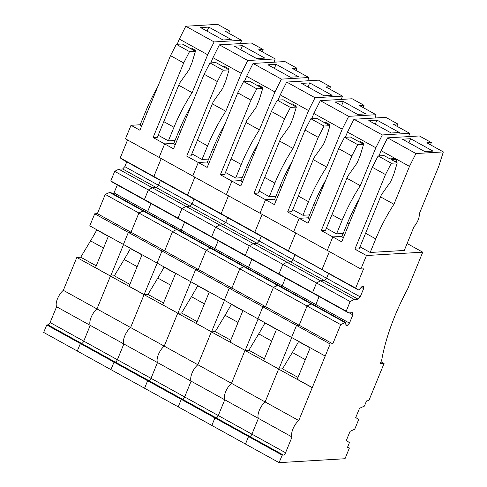 <?xml version="1.0" encoding="UTF-8"?>
<svg xmlns="http://www.w3.org/2000/svg" width="487" height="487" viewBox="0 0 487 487"><rect width="100%" height="100%" fill="white"/><g stroke="black" fill="none" stroke-linecap="round" stroke-linejoin="round"><path stroke-width="0.73" d="M321.268 230.54L351.851 155.962L357.689 144.639L363.606 144.286L360.222 155.463L357.141 162.962L347.736 176.191L325.553 230.284L321.268 230.54L332.81 236.925L342.002 236.378L332.81 236.925L341.71 241.844L372.299 167.266L378.137 155.943L384.054 155.596L389.99 158.878L395.292 158.561L396.613 159.292L396.065 161.288L394.513 161.38M378.989 155.895L381.126 150.69L387.579 137.858L419.429 135.964L431.299 142.533L426.843 142.794L443.328 151.914L438.811 166.207L419.246 213.915A10.014 4.292 -61.1 0 1 414.035 226.619L404.265 250.452L370.187 252.473L375.763 238.88A92.067 39.49 118.9 0 1 393.94 204.272L409.482 166.377L381.126 150.69M380.524 196.858L393.94 204.272M396.844 162.67L397.161 161.897L396.065 161.288M396.613 159.292L391.304 159.608L397.24 162.889L393.855 174.066L390.775 181.566L381.37 194.794L359.187 248.887L354.901 249.143L385.485 174.565L391.323 163.242L397.24 162.889M378.137 155.943L391.323 163.242M343.426 237.668L341.831 236.792L347.408 223.198A92.067 39.49 -61.1 0 1 359.388 198.745M409.482 166.377L415.941 153.545L443.328 151.914M415.941 153.545L387.579 137.858M397.161 161.897L395.614 161.988M372.299 167.266L385.485 174.565M370.187 252.473L360.021 246.848M410.59 138.716L433.016 151.116L424.853 151.603L402.432 139.197L410.59 138.716L408.922 142.788M430.569 144.858L431.299 142.533M359.522 408.301L364.398 406.109L366.51 400.959L368.896 400.478L384.066 363.491L380.231 363.722L381.729 359.972A125.153 53.686 -61.1 0 1 407.68 288.925L422.753 252.175L366.443 255.523L360.904 269.025L363.558 268.867L355.668 288.103L358.134 289.856L358.949 289.808L361.993 286.52L363.314 286.441L363.619 288.614L360.234 296.869L358.085 299.188L354.213 299.42L350.147 301.563L346.208 311.163L348.674 312.916L352.551 312.691L352.856 314.864L349.471 323.112L347.322 325.438L345.995 325.517L345.569 322.431L340.687 324.622L332.798 343.859L330.149 344.017L298.762 420.543L63.328 290.325A10.848 4.651 -61.1 0 0 56.589 306.755L50.118 322.534A2.502 1.077 -61.1 0 1 47.969 324.859L46.746 324.932L282.18 455.15L279.106 462.65L345.009 458.73L349.41 447.991L347.31 447.778L349.423 442.628L346.957 440.875L346.141 440.924L350.062 431.36L354.737 429.181L358.676 419.581L356.21 417.828L355.595 417.864L359.522 408.301M282.18 455.15L283.404 455.077A2.502 1.077 -61.1 0 0 285.552 452.752L292.023 436.973A10.848 4.651 -61.1 0 1 298.762 420.543M312.447 387.664L297.277 379.27L310.207 347.755M355.723 417.554L356.21 417.828M298.665 341.375A2.508 1.077 -61.1 0 1 298.58 341.551A119.352 51.196 -61.1 0 1 292.34 352.478L282.509 368.842L298.038 377.431M354.901 249.143L366.443 255.523M407.102 243.524L422.753 252.175M287.634 211.936L318.218 137.358L324.056 126.036L329.973 125.683L326.588 136.859L323.508 144.359L314.103 157.593L291.92 211.681L287.634 211.936L299.176 218.322L308.368 217.774L299.176 218.322L293.637 231.818L327.27 250.421L332.81 236.925L327.27 250.421L360.904 269.025M46.746 324.932L43.672 332.432L279.106 462.65M245.472 444.047L248.547 436.553L249.77 436.474L248.547 436.553L245.472 444.047M292.023 436.973L258.39 418.37L251.919 434.154A2.502 1.077 -61.1 0 1 249.77 436.474L216.137 417.87L214.913 417.949L211.839 425.443L214.913 417.949L216.137 417.87L182.503 399.267L181.28 399.346L178.205 406.84L181.28 399.346L182.503 399.267L148.87 380.67L147.646 380.743L144.572 388.236L147.646 380.743L148.87 380.67L115.236 362.066L114.013 362.139L110.939 369.639L114.013 362.139L115.236 362.066L81.603 343.463L80.379 343.536L77.305 351.036L80.379 343.536L81.603 343.463L47.969 324.859M285.552 452.752L251.919 434.154L258.39 418.37A10.848 4.651 -61.1 0 1 265.129 401.939L278.607 369.073L312.24 387.676M282.509 368.842L278.607 369.073L265.129 401.939A10.848 4.651 -61.1 0 0 258.39 418.37L224.757 399.766L218.286 415.551A2.502 1.077 -61.1 0 1 216.137 417.87A2.502 1.077 -61.1 0 0 218.286 415.551L184.652 396.948A2.502 1.077 -61.1 0 1 182.503 399.267A2.502 1.077 -61.1 0 0 184.652 396.948L151.019 378.344A2.502 1.077 -61.1 0 1 148.87 380.67A2.502 1.077 -61.1 0 0 151.019 378.344L117.385 359.741A2.502 1.077 -61.1 0 1 115.236 362.066A2.502 1.077 -61.1 0 0 117.385 359.741L83.752 341.137A2.502 1.077 -61.1 0 1 81.603 343.463A2.502 1.077 -61.1 0 0 83.752 341.137L50.118 322.534M94.715 213.799L128.349 232.402L123.412 244.437L89.778 225.84L94.715 213.799L97.37 213.641L105.259 194.404L110.135 192.213L311.936 303.827L307.053 306.019L299.164 325.255L296.516 325.413L291.579 337.454L325.213 356.058M109.319 192.262L176.586 229.468L177.402 229.42L176.586 229.468L210.22 248.066L211.035 248.017L210.22 248.066L243.853 266.669L244.669 266.62L243.853 266.669L277.487 285.272L278.302 285.224L273.42 287.415L265.537 306.652L262.883 306.81L330.149 344.017M105.259 194.404L172.526 231.611L176.586 229.468L172.526 231.611L206.159 250.215L210.22 248.066L206.159 250.215L239.787 268.812L243.853 266.669L239.787 268.812L231.903 288.048L332.798 343.859M97.37 213.641L164.636 250.848L172.526 231.611L164.636 250.848L198.27 269.445L206.159 250.215L198.27 269.445L231.903 288.048L239.787 268.812L340.687 324.622M345.569 322.431L311.936 303.827L311.12 303.876L307.053 306.019L299.164 325.255L296.516 325.413L291.579 337.454L257.946 318.851L262.883 306.81L257.946 318.851L224.312 300.248L229.249 288.207L224.312 300.248L190.679 281.644L195.616 269.603L190.679 281.644L157.045 263.041L161.982 251L157.045 263.041L123.412 244.437L128.349 232.402L131.003 232.244L138.892 213.008L142.953 210.865L143.768 210.816L138.892 213.008L131.003 232.244L128.349 232.402L161.982 251L164.636 250.848L161.982 251L195.616 269.603L198.27 269.445L195.616 269.603L229.249 288.207L231.903 288.048L229.249 288.207L262.883 306.81L265.537 306.652L273.42 287.415L277.487 285.272L344.753 322.479M345.873 324.634L347.322 325.438M117.3 184.944L114.037 192.895L181.304 230.101L184.567 222.145L181.304 230.101L214.937 248.705L218.2 240.748L214.937 248.705L248.571 267.308L251.834 259.352L248.571 267.308L282.204 285.906L285.467 277.955L282.204 285.906L315.838 304.509L319.101 296.559L315.838 304.509L314.937 305.489L315.838 304.509L349.471 323.112M349.27 312.885L352.856 314.864M126.754 161.885L124.8 166.645L192.067 203.852L194.021 199.086L192.067 203.852L225.7 222.456L227.654 217.689L225.7 222.456L259.334 241.059L261.288 236.292L259.334 241.059L292.967 259.662L294.921 254.896L292.967 259.662L326.6 278.266L328.555 273.499L326.6 278.266L324.452 280.585L320.58 280.816L316.513 282.959L312.575 292.559L315.04 294.312L348.674 312.916M124.8 166.645L122.657 168.971L189.924 206.178L192.067 203.852L189.924 206.178L223.557 224.775L225.7 222.456L223.557 224.775L257.191 243.378L259.334 241.059L257.191 243.378L290.824 261.982L292.967 259.662L290.824 261.982L286.946 262.213L282.88 264.356L278.941 273.956L346.208 311.163M122.657 168.971L118.779 169.202L152.413 187.805L186.046 206.403L189.924 206.178L186.046 206.403L219.68 225.006L223.557 224.775L219.68 225.006L253.313 243.61L257.191 243.378L253.313 243.61L249.247 245.752L350.147 301.563M118.779 169.202L114.713 171.345L181.98 208.552L186.046 206.403L181.98 208.552L215.613 227.149L219.68 225.006L215.613 227.149L249.247 245.752L253.313 243.61L354.213 299.42M114.713 171.345L110.774 180.945L178.041 218.152L181.98 208.552L178.041 218.152L211.675 236.749L215.613 227.149L211.675 236.749L245.308 255.352L249.247 245.752L245.308 255.352L278.941 273.956L282.88 264.356L286.946 262.213L290.824 261.982L358.085 299.188M110.774 180.945L113.24 182.698L180.507 219.905L178.041 218.152L180.507 219.905L214.14 238.508L211.675 236.749L214.14 238.508L247.773 257.112L245.308 255.352L247.773 257.112L281.407 275.715L278.941 273.956L281.407 275.715L315.04 294.312L312.575 292.559L316.513 282.959L320.58 280.816L324.452 280.585L326.6 278.266L360.234 296.869M361.257 287.312L363.619 288.614M127.582 139.97L120.234 157.885L187.501 195.086L194.849 177.177L187.501 195.086L221.135 213.69L228.482 195.78L221.135 213.69L254.768 232.293L262.116 214.383L254.768 232.293L288.401 250.896L295.749 232.987L288.401 250.896L322.035 269.5L329.382 251.59L322.035 269.5L324.5 271.253L358.134 289.856M120.234 157.885L122.7 159.639L189.967 196.845L187.501 195.086L189.967 196.845L223.6 215.449L221.135 213.69L223.6 215.449L257.233 234.052L254.768 232.293L257.233 234.052L355.668 288.103M381.017 361.804L384.066 363.491M346.306 440.516L346.957 440.875M347.627 447.005L349.41 447.991M254.001 193.333L284.585 118.755L290.422 107.432L296.339 107.079L292.955 118.256L289.875 125.756L280.469 138.99L258.287 193.077L254.001 193.333L265.543 199.719L274.735 199.171L265.543 199.719L260.003 213.215L293.637 231.818L299.176 218.322L308.076 223.247L338.666 148.663L344.504 137.34L350.421 136.993L363.606 144.286M326.387 228.245L336.554 233.87L343.189 233.48M309.793 219.065L308.198 218.188L313.774 204.595A92.067 39.49 -61.1 0 1 325.754 180.141M338.666 148.663L351.851 155.962M344.504 137.34L357.689 144.639M283.404 455.077L249.77 436.474A2.502 1.077 -61.1 0 0 251.919 434.154L218.286 415.551L224.757 399.766A10.848 4.651 -61.1 0 1 231.495 383.336L244.973 350.47L278.814 369.061L291.737 337.546M265.031 322.771A2.502 1.071 -61.1 0 1 264.946 322.948A119.327 51.184 -61.1 0 1 258.707 333.875L248.875 350.238L244.973 350.47L231.495 383.336A10.848 4.651 -61.1 0 0 224.757 399.766L191.123 381.163L184.652 396.948L191.123 381.163A10.848 4.651 -61.1 0 1 197.862 364.733L211.34 331.866L245.18 350.457L258.104 318.942M282.204 285.906L281.303 286.886L282.204 285.906M336.554 233.87L342.13 220.282A92.067 39.49 -61.1 0 1 360.307 185.669L375.848 147.774L382.307 134.942L409.695 133.316L393.21 124.197L397.666 123.929L385.795 117.361L353.952 119.26L347.493 132.087L345.356 137.291M408.654 136.61L409.695 133.316M396.935 126.255L397.666 123.929M363.211 144.067L363.527 143.294L361.981 143.385M363.527 143.294L359.57 141.102L358.024 141.193M276.573 329.157L263.644 360.672L278.814 369.061M248.875 350.238L264.404 358.828M346.89 178.254L360.307 185.669M375.848 147.774L347.493 132.087M382.307 134.942L353.952 119.26M376.956 120.112L399.383 132.513L391.219 133L368.799 120.593L376.956 120.112L375.288 124.185M220.368 174.73L250.951 100.152L256.789 88.829L262.706 88.476L259.321 99.652L256.241 107.152L246.836 120.386L224.653 174.474L220.368 174.73L231.909 181.115L241.102 180.567L231.909 181.115L226.37 194.611L260.003 213.215L265.543 199.719L274.443 204.643L305.032 130.059L310.87 118.743L316.787 118.39L329.973 125.683M292.754 209.647L302.92 215.272L309.555 214.877M276.159 200.467L274.565 199.585L280.141 185.991A92.067 39.49 -61.1 0 1 292.121 161.538M305.032 130.059L318.218 137.358M310.87 118.743L324.056 126.036M231.398 304.168A2.502 1.071 -61.1 0 1 231.313 304.345A119.327 51.184 -61.1 0 1 225.073 315.272L215.242 331.635L211.34 331.866L197.862 364.733A10.848 4.651 -61.1 0 0 191.123 381.163L157.49 362.559L151.019 378.344L157.49 362.559A10.848 4.651 -61.1 0 1 164.229 346.129L177.712 313.263L211.547 331.854L224.47 300.339M248.571 267.308L247.67 268.282L248.571 267.308M302.92 215.272L308.496 201.679A92.067 39.49 -61.1 0 1 326.674 167.071L342.215 129.171L348.674 116.338L376.061 114.713L359.576 105.594L364.033 105.326L352.162 98.764L320.318 100.657L313.859 113.489L311.723 118.688M375.02 118.006L376.061 114.713M363.302 107.651L364.033 105.326M329.577 125.463L329.894 124.69L328.348 124.782M329.894 124.69L325.937 122.499L324.391 122.596M242.94 310.554L230.01 342.069L245.18 350.457M215.242 331.635L230.771 340.224M313.257 159.651L326.674 167.071M342.215 129.171L313.859 113.489M348.674 116.338L320.318 100.657M343.323 101.509L365.749 113.909L357.586 114.396L335.166 101.996L343.323 101.509L341.655 105.582M186.734 156.126L217.324 81.548L223.156 70.225L229.073 69.872L225.688 81.049L222.608 88.549L213.203 101.783L191.02 155.877L186.734 156.126L198.276 162.512L207.468 161.964L198.276 162.512L192.736 176.008L226.37 194.611L231.909 181.115L240.809 186.04L271.399 111.456L277.237 100.139L283.154 99.786L296.339 107.079M259.121 191.044L269.293 196.669L275.922 196.273M242.526 181.864L240.931 180.981L246.507 167.388A92.067 39.49 -61.1 0 1 258.487 142.935M271.399 111.456L284.585 118.755M277.237 100.139L290.422 107.432M197.765 285.571A2.502 1.071 -61.1 0 1 197.679 285.741A119.327 51.184 -61.1 0 1 191.44 296.668L181.608 313.031L177.712 313.263L164.229 346.129A10.848 4.651 -61.1 0 0 157.49 362.559L123.856 343.962L117.385 359.741L123.856 343.962A10.848 4.651 -61.1 0 1 130.595 327.532L144.079 294.659L177.913 313.251L190.837 281.736M214.937 248.705L214.037 249.679L214.937 248.705M269.293 196.669L274.863 183.075A92.067 39.49 -61.1 0 1 293.04 148.468L308.581 110.567L315.04 97.735L342.428 96.109L325.943 86.99L330.399 86.723L318.528 80.16L286.685 82.053L280.226 94.886L278.089 100.085M341.387 99.403L342.428 96.109M329.669 89.048L330.399 86.723M295.944 106.86L296.26 106.087L294.714 106.178M296.26 106.087L292.303 103.895L290.757 103.993M209.307 291.95L196.377 323.465L211.547 331.854M181.608 313.031L197.138 321.621M279.623 141.047L293.04 148.468M308.581 110.567L280.226 94.886M315.04 97.735L286.685 82.053M309.689 82.906L332.116 95.306L323.952 95.793L301.532 83.393L309.689 82.906L308.021 86.978M153.101 137.523L183.69 62.945L189.522 51.622L195.439 51.275L192.055 62.446L188.974 69.945L179.569 83.18L157.386 137.273L153.101 137.523L164.643 143.909L173.835 143.361L164.643 143.909L159.103 157.411L192.736 176.008L198.276 162.512L207.176 167.437L237.766 92.859L243.603 81.536L249.521 81.183L262.706 88.476M225.487 172.441L235.659 178.065L242.289 177.67M208.893 163.261L207.298 162.378L212.874 148.785A92.067 39.49 -61.1 0 1 224.854 124.331M237.766 92.859L250.951 100.152M243.603 81.536L256.789 88.829M164.137 266.967A2.502 1.071 -61.1 0 1 164.046 267.138A119.327 51.184 -61.1 0 1 157.806 278.065L147.975 294.428L144.079 294.659L130.595 327.532A10.848 4.651 -61.1 0 0 123.856 343.962L90.223 325.359L83.752 341.137L90.223 325.359L56.589 306.755M181.304 230.101L180.403 231.075L181.304 230.101M235.659 178.065L241.229 164.472A92.067 39.49 -61.1 0 1 259.407 129.865L274.948 91.964L281.407 79.131L308.795 77.506L292.31 68.387L296.766 68.119L284.895 61.557L253.051 63.45L246.592 76.282L244.456 81.481M307.754 80.799L308.795 77.506M296.035 70.445L296.766 68.119M262.31 88.257L262.627 87.483L261.081 87.575M262.627 87.483L258.67 85.298L257.124 85.389M175.673 273.347L162.743 304.862L177.913 313.251M147.975 294.428L163.504 303.017M245.99 122.444L259.407 129.865M274.948 91.964L246.592 76.282M281.407 79.131L253.051 63.45M276.056 64.302L298.482 76.703L290.319 77.189L267.899 64.789L276.056 64.302L274.388 68.375M140.201 124.757L131.009 125.305L139.909 130.23L170.499 55.652L176.337 44.329L182.254 43.976L195.439 51.275M158.22 135.234L168.392 140.859L175.022 140.463M141.626 126.054L140.031 125.171L145.607 111.584A92.067 39.49 -61.1 0 1 157.587 87.124M170.499 55.652L183.69 62.945M131.009 125.305L125.469 138.807L159.103 157.411L164.643 143.909L173.542 148.833L204.132 74.255L209.97 62.933L215.887 62.58L229.073 69.872M176.337 44.329L189.522 51.622M96.87 229.761A2.502 1.071 -61.1 0 1 96.779 229.931A119.327 51.184 -61.1 0 1 90.539 240.864L80.708 257.221L76.812 257.453L63.328 290.325M114.037 192.895L113.136 193.869M168.392 140.859L173.962 127.265A92.067 39.49 -61.1 0 1 192.14 92.658L207.681 54.757L214.14 41.931L241.528 40.299L225.043 31.18L229.499 30.918L217.628 24.35L185.784 26.243L179.326 39.076L177.189 44.28M240.487 43.593L241.528 40.299M228.768 33.238L229.499 30.918M195.043 51.05L195.36 50.277L193.814 50.368M195.36 50.277L191.403 48.091L189.857 48.183M90.223 325.359A10.848 4.651 -61.1 0 1 96.962 308.928L110.446 276.056L96.962 308.928A10.848 4.651 -61.1 0 0 90.223 325.359M76.812 257.453L144.079 294.659L157.204 263.132M108.406 236.14L95.476 267.655L110.446 276.056L114.342 275.825L124.173 259.461L137.157 266.645M80.708 257.221L96.237 265.811M147.671 211.498L146.77 212.472L147.671 211.498L150.933 203.548L147.671 211.498M144.408 199.548L146.873 201.301L144.408 199.548L148.346 189.948L144.408 199.548M152.413 187.805L148.346 189.948L152.413 187.805L156.29 187.574L152.413 187.805M158.433 185.249L156.29 187.574L158.433 185.249L160.387 180.482L158.433 185.249M153.868 176.489L156.333 178.242L153.868 176.489L161.215 158.573L153.868 176.489M178.723 85.237L192.14 92.658M207.681 54.757L179.326 39.076M214.14 41.931L185.784 26.243M208.795 27.095L231.215 39.502L223.052 39.983L200.632 27.582L208.795 27.095L207.121 31.174M110.646 276.044L123.57 244.529M191.854 153.837L202.026 159.462L208.655 159.066M175.259 144.657L173.664 143.775L179.24 130.181A92.067 39.49 -61.1 0 1 191.221 105.728M204.132 74.255L217.324 81.548M209.97 62.933L223.156 70.225M130.504 248.364A2.502 1.071 -61.1 0 1 130.413 248.534A119.327 51.184 -61.1 0 1 124.173 259.461M202.026 159.462L207.596 145.869A92.067 39.49 -61.1 0 1 225.773 111.261L241.315 73.36L247.773 60.528L275.161 58.903L258.676 49.784L263.132 49.516L251.262 42.953L219.418 44.847L212.959 57.679L210.822 62.884M274.12 62.196L275.161 58.903M262.402 51.841L263.132 49.516M228.677 69.653L228.993 68.88L227.447 68.971M228.993 68.88L225.037 66.695L223.49 66.786M142.04 254.744L129.11 286.259L144.28 294.647M114.342 275.825L129.871 284.414M212.356 103.841L225.773 111.261M241.315 73.36L212.959 57.679M247.773 60.528L219.418 44.847M242.423 45.699L264.849 58.099L256.686 58.586L234.265 46.186L242.423 45.699L240.755 49.777M347.408 223.198L348.996 224.081M365.597 233.255L375.763 238.88M292.34 352.478L305.325 359.656M310.128 347.937L298.58 341.551M342.13 220.282L331.964 214.657M315.363 205.477L313.774 204.595M258.707 333.875L271.691 341.052M276.494 329.334L264.946 322.948M308.496 201.679L298.33 196.054M281.73 186.874L280.141 185.991M225.073 315.272L238.058 322.455M242.861 310.73L231.313 304.345M274.863 183.075L264.697 177.451M248.096 168.271L246.507 167.388M191.44 296.668L204.424 303.851M209.227 292.133L197.679 285.741M241.229 164.472L231.063 158.847M214.463 149.667L212.874 148.785M157.806 278.065L170.791 285.248M175.594 273.53L164.046 267.138M173.962 127.265L163.796 121.64M147.196 112.46L145.607 111.584M90.539 240.864L103.524 248.041M108.327 236.323L96.779 229.931M207.596 145.869L197.43 140.244M180.829 131.064L179.24 130.181M141.96 254.926L130.413 248.534"/></g></svg>
